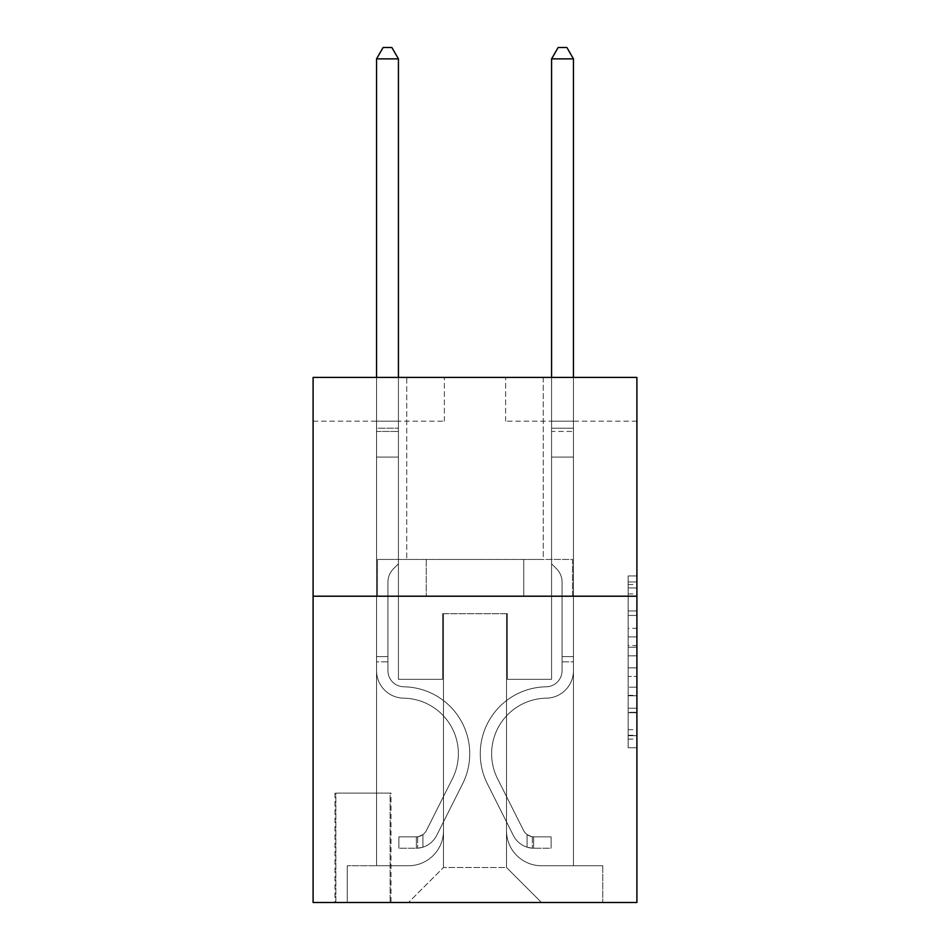 <?xml version="1.0" encoding="UTF-8"?>
<svg xmlns="http://www.w3.org/2000/svg" width="950" height="950" viewBox="0 0 950 950"><rect width="100%" height="100%" fill="white"/><g stroke="black" fill="none" stroke-linecap="round" stroke-linejoin="round"><path stroke-width="0.71" stroke-dasharray="4.75 3.56" d="M628.152 628.342L628.152 655.832L636.904 655.832L636.904 739.148L636.904 584.535L636.904 655.832L628.152 655.832L628.152 581.958L628.152 747.745L628.152 575.938L628.152 735.716L636.904 735.716L628.152 735.716L636.904 735.716L628.152 735.716L628.152 708.225L628.152 747.745L636.904 747.745L636.904 575.938L636.904 735.288L636.904 667.85L628.152 667.85L636.904 667.85L636.904 708.225L636.904 587.967L628.152 587.967L636.904 587.967L636.904 747.745L636.904 584.535L636.904 747.745L628.152 747.745L628.152 575.938L636.904 575.938L636.904 584.535L636.904 575.938L636.904 584.535L636.904 575.938L636.904 581.958L636.904 575.938L628.152 575.938L628.152 587.967L636.904 587.967L628.152 587.967L628.152 628.342L636.904 628.342M543.258 377.423L543.258 559.455L406.742 559.455L543.258 559.455L406.742 559.455L543.258 559.455L543.258 377.423L406.742 377.423L406.742 559.455L406.742 377.423L543.258 377.423M390.984 793.107L334.982 793.107L390.984 793.107L390.984 902.5L334.982 902.5L390.984 902.5M334.982 793.107L334.982 902.5M636.904 645.513L636.904 636.928L636.904 645.513L628.152 645.513L628.152 610.945L628.152 712.738L628.152 687.182L636.904 687.182L628.152 687.182L628.152 747.745L636.904 747.745L628.152 747.745L636.904 747.745L628.152 747.745L628.152 575.938L636.904 575.938L628.152 575.938L636.904 575.938L628.152 575.938L628.152 645.513L636.904 645.513M636.904 596.208L636.904 902.5L313.096 902.5L313.096 596.208L636.904 596.208L636.904 377.423L505.626 377.423L636.904 377.423L636.904 421.183L636.904 377.423L313.096 377.423L444.374 377.423L313.096 377.423L313.096 596.208L636.904 596.208L313.096 596.208M376.544 421.183L376.544 865.747L408.488 865.747A35.008 35.008 0 0 0 443.496 830.739L443.496 613.712L443.496 867.492L443.496 613.712L443.496 867.492L443.496 613.712L506.504 613.712L506.504 830.739A35.008 35.008 0 0 0 541.512 865.747L573.456 865.747L573.456 421.183L573.456 865.747L573.456 421.183L573.456 865.747L573.456 421.183L573.456 865.747L573.456 421.183L573.456 865.747L573.456 421.183L573.456 865.747L573.456 421.183L573.456 865.747L573.456 421.183L573.456 865.747L602.763 865.747L541.512 865.747L573.456 865.747L541.512 865.747L573.456 865.747L541.512 865.747L573.456 865.747L541.512 865.747L573.456 865.747L541.512 865.747L573.456 865.747L541.512 865.747L573.456 865.747L573.456 421.183L551.57 421.183L573.456 421.183L551.57 421.183L573.456 421.183L551.57 421.183L573.456 421.183L551.57 421.183L573.456 421.183L551.57 421.183L573.456 421.183L551.57 421.183L573.456 421.183L551.57 421.183L573.456 421.183L551.57 421.183L573.456 421.183L573.456 865.747L541.512 865.747A35.008 35.008 0 0 1 506.504 830.739A35.008 35.008 0 0 0 541.512 865.747A35.008 35.008 0 0 1 506.504 830.739A35.008 35.008 0 0 0 541.512 865.747A35.008 35.008 0 0 1 506.504 830.739A35.008 35.008 0 0 0 541.512 865.747A35.008 35.008 0 0 1 506.504 830.739A35.008 35.008 0 0 0 541.512 865.747A35.008 35.008 0 0 1 506.504 830.739A35.008 35.008 0 0 0 541.512 865.747A35.008 35.008 0 0 1 506.504 830.739A35.008 35.008 0 0 0 541.512 865.747A35.008 35.008 0 0 1 506.504 830.739L506.504 613.712L506.504 867.492L443.496 867.492L506.504 867.492L541.512 902.5L602.763 902.5L408.488 902.5L541.512 902.5L506.504 867.492L541.512 902.5L506.504 867.492L506.504 613.712L506.504 867.492L506.504 613.712L442.617 613.712L442.617 679.345L398.43 679.345L398.43 421.183L376.544 421.183L376.544 865.747L408.488 865.747A35.008 35.008 0 0 0 443.496 830.739L443.496 613.712L442.617 613.712L442.617 679.345L398.43 679.345L398.43 421.183L376.544 421.183L376.544 865.747L408.488 865.747L347.237 865.747L408.488 865.747L376.544 865.747L376.544 421.183L376.544 865.747L376.544 421.183L376.544 865.747L376.544 421.183L376.544 865.747L376.544 421.183L376.544 865.747L376.544 421.183L376.544 865.747L376.544 421.183L398.43 421.183L376.544 421.183L398.43 421.183L376.544 421.183L398.43 421.183L376.544 421.183L398.43 421.183L376.544 421.183L398.43 421.183L376.544 421.183L398.43 421.183L376.544 421.183L398.43 421.183L376.544 421.183L376.544 865.747L376.544 421.183M443.496 830.739L443.496 613.712L442.617 613.712L442.617 679.345L398.43 679.345L398.43 421.183L398.43 679.345L398.43 421.183L398.43 679.345L398.43 421.183L398.43 679.345L398.43 421.183L398.43 679.345L398.43 421.183L398.43 679.345L398.43 421.183L398.43 679.345L398.43 421.183L398.43 679.345L442.617 679.345L398.43 679.345L442.617 679.345L398.43 679.345L442.617 679.345L398.43 679.345L442.617 679.345L398.43 679.345L442.617 679.345L398.43 679.345L442.617 679.345L398.43 679.345L442.617 679.345L442.617 613.712L442.617 679.345L442.617 613.712L442.617 679.345L442.617 613.712L442.617 679.345L442.617 613.712L442.617 679.345L442.617 613.712L442.617 679.345L442.617 613.712L442.617 679.345L442.617 613.712L443.496 613.712L442.617 613.712L443.496 613.712L442.617 613.712L443.496 613.712L442.617 613.712L443.496 613.712L442.617 613.712L443.496 613.712L442.617 613.712L443.496 613.712L442.617 613.712L443.496 613.712L443.496 830.739A35.008 35.008 0 0 1 408.488 865.747A35.008 35.008 0 0 0 443.496 830.739A35.008 35.008 0 0 1 408.488 865.747A35.008 35.008 0 0 0 443.496 830.739A35.008 35.008 0 0 1 408.488 865.747A35.008 35.008 0 0 0 443.496 830.739A35.008 35.008 0 0 1 408.488 865.747A35.008 35.008 0 0 0 443.496 830.739A35.008 35.008 0 0 1 408.488 865.747A35.008 35.008 0 0 0 443.496 830.739A35.008 35.008 0 0 1 408.488 865.747A35.008 35.008 0 0 0 443.496 830.739M636.904 421.183L505.626 421.183L636.904 421.183M313.096 421.183L444.374 421.183L313.096 421.183L313.096 377.423L313.096 421.183M335.849 902.5L390.117 902.5L335.849 902.5L335.849 793.107L390.117 793.107L390.117 902.5L390.117 793.107L335.849 793.107L335.849 902.5M347.237 902.5L408.488 902.5L443.496 867.492L408.488 902.5L443.496 867.492L408.488 902.5L347.237 902.5L347.237 865.747L347.237 902.5M507.383 613.712L506.504 613.712L507.383 613.712L506.504 613.712L507.383 613.712L506.504 613.712L507.383 613.712L506.504 613.712L507.383 613.712L506.504 613.712L507.383 613.712L506.504 613.712L507.383 613.712L506.504 613.712L507.383 613.712L506.504 613.712L507.383 613.712L507.383 679.345L507.383 613.712M505.626 421.183L505.626 377.423L505.626 421.183M444.374 421.183L444.374 377.423L444.374 421.183M602.763 865.747L602.763 902.5L602.763 865.747M551.57 421.183L551.57 679.345L507.383 679.345L551.57 679.345L507.383 679.345L551.57 679.345L507.383 679.345L551.57 679.345L507.383 679.345L551.57 679.345L507.383 679.345L551.57 679.345L507.383 679.345L551.57 679.345L507.383 679.345L551.57 679.345L507.383 679.345L551.57 679.345L551.57 421.183M572.518 596.208L377.483 596.208L572.518 596.208L572.518 559.455L377.483 559.455L523.759 559.455L523.759 596.208L523.759 559.455L426.241 559.455L426.241 596.208L426.241 559.455L377.483 559.455L377.483 596.208L377.483 559.455L572.518 559.455L572.518 596.208M426.241 559.455L426.241 596.208L426.241 559.455M523.759 559.455L523.759 596.208L523.759 559.455M628.152 655.832L636.904 655.832L628.152 655.832M628.152 581.958L628.152 575.938L628.152 581.958L636.904 581.958L628.152 581.958M628.152 712.31L628.152 676.447L628.152 712.31L636.904 712.31L628.152 712.31M628.152 676.447L628.152 667.85L636.904 667.85L628.152 667.85L628.152 676.447L636.904 676.447L628.152 676.447M628.152 610.945L628.152 587.967L628.152 610.945L636.904 610.945L628.152 610.945M628.152 575.938L636.904 575.938L628.152 575.938L628.152 584.535L628.152 575.938L636.904 575.938M628.152 747.745L636.904 747.745L628.152 747.745L628.152 739.148L628.152 747.745M376.544 661.841L376.544 58.876L376.544 457.057L376.544 58.876L398.43 58.876L398.43 428.177L398.43 58.876L376.544 58.876L383.111 47.5L391.863 47.5L383.111 47.5L376.544 58.876L376.544 457.057L376.544 58.876L398.43 58.876L391.863 47.5L398.43 58.876L398.43 457.057L376.544 457.057L376.544 58.876L383.111 47.5L391.863 47.5L383.111 47.5L376.544 58.876L376.544 457.057L398.43 457.057L398.43 563.825L393.49 568.753A19.012 19.012 0 0 0 387.921 582.207A19.012 19.012 0 0 1 393.49 568.753L398.43 563.825L398.43 58.876L376.544 58.876L398.43 58.876L391.863 47.5L398.43 58.876L398.43 457.057L376.544 457.057L376.544 670.617A27.562 27.562 0 0 0 403.679 698.179A27.562 27.562 0 0 1 376.544 670.617L376.544 457.057L398.43 457.057L398.43 563.825L393.49 568.753A19.012 19.012 0 0 0 387.921 582.207A19.012 19.012 0 0 1 393.49 568.753L398.43 563.825L398.43 58.876L376.544 58.876L383.111 47.5L391.863 47.5L383.111 47.5L376.544 58.876L376.544 428.177L376.544 58.876L398.43 58.876L391.863 47.5L398.43 58.876L398.43 457.057L376.544 457.057L376.544 670.617A27.562 27.562 0 0 0 403.679 698.179A27.562 27.562 0 0 1 376.544 670.617L376.544 457.057L398.43 457.057L398.43 563.825L393.49 568.753A19.012 19.012 0 0 0 387.921 582.207A19.012 19.012 0 0 1 393.49 568.753L398.43 563.825L398.43 58.876L376.544 58.876L383.111 47.5L391.863 47.5L383.111 47.5L376.544 58.876L376.544 431.442L376.544 58.876L398.43 58.876L391.863 47.5L398.43 58.876L398.43 457.057L376.544 457.057L376.544 670.617A27.562 27.562 0 0 0 403.679 698.179A27.562 27.562 0 0 1 376.544 670.617L376.544 457.057L398.43 457.057L398.43 563.825L393.49 568.753A19.012 19.012 0 0 0 387.921 582.207A19.012 19.012 0 0 1 393.49 568.753L398.43 563.825L398.43 58.876L376.544 58.876L383.111 47.5L391.863 47.5L383.111 47.5L376.544 58.876L376.544 670.617A27.562 27.562 0 0 0 403.679 698.179A55.575 55.575 0 0 1 452.449 778.703A55.575 55.575 0 0 0 403.679 698.179A27.562 27.562 0 0 1 376.544 670.617L376.544 457.057L398.43 457.057L398.43 563.825L393.49 568.753A19.012 19.012 0 0 0 387.921 582.207A19.012 19.012 0 0 1 393.49 568.753L398.43 563.825L398.43 457.057L376.544 457.057L376.544 670.617A27.562 27.562 0 0 0 403.679 698.179A27.562 27.562 0 0 1 376.544 670.617L376.544 457.057L398.43 457.057L398.43 431.442L398.43 563.825L393.49 568.753A19.012 19.012 0 0 0 387.921 582.207A19.012 19.012 0 0 1 393.49 568.753L398.43 563.825L398.43 457.057L376.544 457.057L376.544 670.617A27.562 27.562 0 0 0 403.679 698.179A27.562 27.562 0 0 1 376.544 670.617L376.544 457.057L398.43 457.057L398.43 428.177L398.43 563.825L393.49 568.753A19.012 19.012 0 0 0 387.921 582.207A19.012 19.012 0 0 1 393.49 568.753L398.43 563.825L398.43 457.057L376.544 457.057L376.544 670.617A27.562 27.562 0 0 0 403.679 698.179A55.575 55.575 0 0 1 452.449 778.703A55.575 55.575 0 0 0 403.679 698.179A27.562 27.562 0 0 1 376.544 670.617L376.544 457.057L398.43 457.057L398.43 58.876L391.863 47.5L398.43 58.876L398.43 563.825L393.49 568.753A19.012 19.012 0 0 0 387.921 582.207A19.012 19.012 0 0 1 393.49 568.753L398.43 563.825L398.43 457.057L376.544 457.057L376.544 670.617L376.544 661.841L387.921 661.841L387.921 656.592L376.544 656.592L387.921 656.592L387.921 670.617L387.921 582.207L387.921 670.617A16.186 16.186 0 0 0 403.857 686.803A16.186 16.186 0 0 1 387.921 670.617L387.921 582.207L387.921 670.617L387.921 656.592L376.544 656.592L387.921 656.592L387.921 670.617A16.186 16.186 0 0 0 403.857 686.803A16.186 16.186 0 0 1 387.921 670.617L387.921 582.207L387.921 670.617A16.186 16.186 0 0 0 403.857 686.803A16.186 16.186 0 0 1 387.921 670.617L387.921 582.207L387.921 670.617L387.921 656.592L376.544 656.592L387.921 656.592L387.921 670.617A16.186 16.186 0 0 0 403.857 686.803A66.951 66.951 0 0 1 462.614 783.809A66.951 66.951 0 0 0 403.857 686.803A16.186 16.186 0 0 1 387.921 670.617L387.921 582.207L387.921 670.617A16.186 16.186 0 0 0 403.857 686.803A16.186 16.186 0 0 1 387.921 670.617L387.921 582.207L387.921 670.617L387.921 656.592L376.544 656.592L387.921 656.592L387.921 670.617A16.186 16.186 0 0 0 403.857 686.803A16.186 16.186 0 0 1 387.921 670.617L387.921 582.207L387.921 670.617A16.186 16.186 0 0 0 403.857 686.803A66.951 66.951 0 0 1 462.614 783.809A66.951 66.951 0 0 0 403.857 686.803A16.186 16.186 0 0 1 387.921 670.617L387.921 582.207L387.921 670.617L387.921 661.841L376.544 661.841M416.361 848.243A23.192 23.192 0 0 0 436.644 835.466L462.614 783.809A66.951 66.951 0 0 0 403.857 686.803A16.186 16.186 0 0 1 387.921 670.617A16.186 16.186 0 0 0 403.857 686.803A16.186 16.186 0 0 1 387.921 670.617A16.186 16.186 0 0 0 403.857 686.803A66.951 66.951 0 0 1 462.614 783.809L436.644 835.466L462.614 783.809A66.951 66.951 0 0 0 403.857 686.803A16.186 16.186 0 0 1 387.921 670.617A16.186 16.186 0 0 0 403.857 686.803A66.951 66.951 0 0 1 462.614 783.809A66.951 66.951 0 0 0 403.857 686.803A16.186 16.186 0 0 1 387.921 670.617A16.186 16.186 0 0 0 403.857 686.803A16.186 16.186 0 0 1 387.921 670.617A16.186 16.186 0 0 0 403.857 686.803A66.951 66.951 0 0 1 462.614 783.809A66.951 66.951 0 0 0 403.857 686.803A16.186 16.186 0 0 1 387.921 670.617A16.186 16.186 0 0 0 403.857 686.803A66.951 66.951 0 0 1 462.614 783.809L436.644 835.466L462.614 783.809A66.951 66.951 0 0 0 403.857 686.803A16.186 16.186 0 0 1 387.921 670.617A16.186 16.186 0 0 0 403.857 686.803A16.186 16.186 0 0 1 387.921 670.617A16.186 16.186 0 0 0 403.857 686.803A66.951 66.951 0 0 1 462.614 783.809A66.951 66.951 0 0 0 403.857 686.803A16.186 16.186 0 0 1 387.921 670.617A16.186 16.186 0 0 0 403.857 686.803A66.951 66.951 0 0 1 462.614 783.809A66.951 66.951 0 0 0 403.857 686.803A66.951 66.951 0 0 1 462.614 783.809L436.644 835.466A23.192 23.192 0 0 1 422.928 847.163A23.192 23.192 0 0 0 436.644 835.466L462.614 783.809A66.951 66.951 0 0 0 403.857 686.803A66.951 66.951 0 0 1 462.614 783.809L436.644 835.466L462.614 783.809A66.951 66.951 0 0 0 403.857 686.803A66.951 66.951 0 0 1 462.614 783.809A66.951 66.951 0 0 0 403.857 686.803A66.951 66.951 0 0 1 462.614 783.809L436.644 835.466L462.614 783.809A66.951 66.951 0 0 0 403.857 686.803A66.951 66.951 0 0 1 462.614 783.809L436.644 835.466A23.192 23.192 0 0 1 422.928 847.163C416.183 848.587 416.183 848.587 422.928 847.163C416.183 848.587 416.183 848.587 422.928 847.163A23.192 23.192 0 0 0 436.644 835.466L462.614 783.809A66.951 66.951 0 0 0 403.857 686.803A66.951 66.951 0 0 1 462.614 783.809A66.951 66.951 0 0 0 403.857 686.803A66.951 66.951 0 0 1 462.614 783.809L436.644 835.466L462.614 783.809A66.951 66.951 0 0 0 403.857 686.803A66.951 66.951 0 0 1 462.614 783.809L436.644 835.466A23.192 23.192 0 0 1 422.928 847.163C416.183 848.587 416.183 848.587 422.928 847.163C416.183 848.587 416.183 848.587 422.928 847.163A23.192 23.192 0 0 0 436.644 835.466L462.614 783.809L436.644 835.466A23.192 23.192 0 0 1 422.928 847.163C416.183 848.587 416.183 848.587 422.928 847.163C416.183 848.587 416.183 848.587 422.928 847.163A23.192 23.192 0 0 0 436.644 835.466L462.614 783.809L436.644 835.466A23.192 23.192 0 0 1 422.928 847.163C416.183 848.587 416.183 848.587 422.928 847.163C416.183 848.587 416.183 848.587 422.928 847.163A23.192 23.192 0 0 0 436.644 835.466L462.614 783.809L436.644 835.466A23.192 23.192 0 0 1 422.928 847.163C416.183 848.587 416.183 848.587 422.928 847.163C416.183 848.587 416.183 848.587 422.928 847.163A23.192 23.192 0 0 0 436.644 835.466L462.614 783.809L436.644 835.466A23.192 23.192 0 0 1 422.928 847.163C416.183 848.587 416.183 848.587 422.928 847.163C416.183 848.587 416.183 848.587 422.928 847.163A23.192 23.192 0 0 0 436.644 835.466L462.614 783.809L436.644 835.466A23.192 23.192 0 0 1 422.928 847.163C416.183 848.587 416.183 848.587 422.928 847.163C416.183 848.587 416.183 848.587 422.928 847.163A23.192 23.192 0 0 0 436.644 835.466A23.192 23.192 0 0 1 416.361 848.243L416.361 836.855A11.816 11.816 0 0 0 426.479 830.359L452.449 778.703A55.575 55.575 0 0 0 403.679 698.179A27.562 27.562 0 0 1 376.544 670.617A27.562 27.562 0 0 0 403.679 698.179A27.562 27.562 0 0 1 376.544 670.617A27.562 27.562 0 0 0 403.679 698.179A55.575 55.575 0 0 1 452.449 778.703L426.479 830.359L452.449 778.703A55.575 55.575 0 0 0 403.679 698.179A27.562 27.562 0 0 1 376.544 670.617A27.562 27.562 0 0 0 403.679 698.179A55.575 55.575 0 0 1 452.449 778.703A55.575 55.575 0 0 0 403.679 698.179A27.562 27.562 0 0 1 376.544 670.617A27.562 27.562 0 0 0 403.679 698.179A27.562 27.562 0 0 1 376.544 670.617A27.562 27.562 0 0 0 403.679 698.179A55.575 55.575 0 0 1 452.449 778.703A55.575 55.575 0 0 0 403.679 698.179A27.562 27.562 0 0 1 376.544 670.617A27.562 27.562 0 0 0 403.679 698.179A55.575 55.575 0 0 1 452.449 778.703L426.479 830.359L452.449 778.703A55.575 55.575 0 0 0 403.679 698.179A27.562 27.562 0 0 1 376.544 670.617A27.562 27.562 0 0 0 403.679 698.179A27.562 27.562 0 0 1 376.544 670.617A27.562 27.562 0 0 0 403.679 698.179A55.575 55.575 0 0 1 452.449 778.703A55.575 55.575 0 0 0 403.679 698.179A27.562 27.562 0 0 1 376.544 670.617A27.562 27.562 0 0 0 403.679 698.179A55.575 55.575 0 0 1 452.449 778.703A55.575 55.575 0 0 0 403.679 698.179A55.575 55.575 0 0 1 452.449 778.703L426.479 830.359A11.816 11.816 0 0 1 422.928 834.563C416.302 837.615 416.302 837.615 422.928 834.563C416.302 837.615 416.302 837.615 422.928 834.563A11.816 11.816 0 0 0 426.479 830.359L452.449 778.703A55.575 55.575 0 0 0 403.679 698.179A55.575 55.575 0 0 1 452.449 778.703L426.479 830.359L452.449 778.703A55.575 55.575 0 0 0 403.679 698.179A55.575 55.575 0 0 1 452.449 778.703A55.575 55.575 0 0 0 403.679 698.179A55.575 55.575 0 0 1 452.449 778.703L426.479 830.359L452.449 778.703A55.575 55.575 0 0 0 403.679 698.179A55.575 55.575 0 0 1 452.449 778.703L426.479 830.359A11.816 11.816 0 0 1 422.928 834.563C416.302 837.615 416.302 837.615 422.928 834.563C416.302 837.615 416.302 837.615 422.928 834.563A11.816 11.816 0 0 0 426.479 830.359L452.449 778.703A55.575 55.575 0 0 0 403.679 698.179A55.575 55.575 0 0 1 452.449 778.703A55.575 55.575 0 0 0 403.679 698.179A55.575 55.575 0 0 1 452.449 778.703L426.479 830.359L452.449 778.703A55.575 55.575 0 0 0 403.679 698.179A55.575 55.575 0 0 1 452.449 778.703L426.479 830.359A11.816 11.816 0 0 1 422.928 834.563C416.302 837.615 416.302 837.615 422.928 834.563C416.302 837.615 416.302 837.615 422.928 834.563A11.816 11.816 0 0 0 426.479 830.359L452.449 778.703L426.479 830.359A11.816 11.816 0 0 1 422.928 834.563C416.302 837.615 416.302 837.615 422.928 834.563C416.302 837.615 416.302 837.615 422.928 834.563A11.816 11.816 0 0 0 426.479 830.359L452.449 778.703L426.479 830.359A11.816 11.816 0 0 1 422.928 834.563C416.302 837.615 416.302 837.615 422.928 834.563C416.302 837.615 416.302 837.615 422.928 834.563A11.816 11.816 0 0 0 426.479 830.359L452.449 778.703L426.479 830.359A11.816 11.816 0 0 1 422.928 834.563C416.302 837.615 416.302 837.615 422.928 834.563C416.302 837.615 416.302 837.615 422.928 834.563A11.816 11.816 0 0 0 426.479 830.359L452.449 778.703L426.479 830.359A11.816 11.816 0 0 1 422.928 834.563C416.302 837.615 416.302 837.615 422.928 834.563C416.302 837.615 416.302 837.615 422.928 834.563A11.816 11.816 0 0 0 426.479 830.359L452.449 778.703L426.479 830.359A11.816 11.816 0 0 1 422.928 834.563C416.302 837.615 416.302 837.615 422.928 834.563C416.302 837.615 416.302 837.615 422.928 834.563A11.816 11.816 0 0 0 426.479 830.359A11.816 11.816 0 0 1 416.361 836.855L416.361 848.243L398.869 848.243L416.361 848.243A23.192 23.192 0 0 0 436.644 835.466A23.192 23.192 0 0 1 416.361 848.243L416.361 836.855L398.869 836.867L416.361 836.855A11.816 11.816 0 0 0 426.479 830.359A11.816 11.816 0 0 1 416.361 836.855L416.361 848.243L398.869 848.243L398.869 836.867L398.869 848.243L416.361 848.243A23.192 23.192 0 0 0 436.644 835.466A23.192 23.192 0 0 1 416.361 848.243L416.361 836.855L398.869 836.867L416.361 836.855A11.816 11.816 0 0 0 426.479 830.359A11.816 11.816 0 0 1 416.361 836.855L416.361 848.243L398.869 848.243L398.869 836.867L398.869 848.243L416.361 848.243A23.192 23.192 0 0 0 436.644 835.466A23.192 23.192 0 0 1 416.361 848.243L416.361 836.855L398.869 836.867L416.361 836.855A11.816 11.816 0 0 0 426.479 830.359A11.816 11.816 0 0 1 416.361 836.855L416.361 848.243L398.869 848.243L398.869 836.867L398.869 848.243L416.361 848.243A23.192 23.192 0 0 0 436.644 835.466A23.192 23.192 0 0 1 416.361 848.243L416.361 836.855L398.869 836.867L416.361 836.855A11.816 11.816 0 0 0 426.479 830.359A11.816 11.816 0 0 1 416.361 836.855L416.361 848.243L398.869 848.243L398.869 836.867L398.869 848.243L416.361 848.243A23.192 23.192 0 0 0 436.644 835.466A23.192 23.192 0 0 1 416.361 848.243L416.361 836.855L398.869 836.867L416.361 836.855A11.816 11.816 0 0 0 426.479 830.359A11.816 11.816 0 0 1 416.361 836.855L416.361 848.243L398.869 848.243L398.869 836.867L398.869 848.243L416.361 848.243A23.192 23.192 0 0 0 436.644 835.466A23.192 23.192 0 0 1 416.361 848.243L416.361 836.855L398.869 836.867L416.361 836.855A11.816 11.816 0 0 0 426.479 830.359A11.816 11.816 0 0 1 416.361 836.855L416.361 848.243L398.869 848.243L398.869 836.867L398.869 848.243L416.361 848.243A23.192 23.192 0 0 0 436.644 835.466A23.192 23.192 0 0 1 416.361 848.243L416.361 836.855L398.869 836.867L416.361 836.855A11.816 11.816 0 0 0 426.479 830.359A11.816 11.816 0 0 1 416.361 836.855L416.361 848.243L398.869 848.243L398.869 836.867L398.869 848.243L416.361 848.243M573.456 661.841L573.456 58.876L573.456 457.057L573.456 58.876L551.57 58.876L551.57 428.177L551.57 58.876L573.456 58.876L566.889 47.5L558.137 47.5L566.889 47.5L573.456 58.876L573.456 457.057L573.456 58.876L551.57 58.876L558.137 47.5L551.57 58.876L551.57 457.057L573.456 457.057L573.456 58.876L566.889 47.5L558.137 47.5L566.889 47.5L573.456 58.876L573.456 457.057L551.57 457.057L551.57 563.825L556.51 568.753A19.012 19.012 0 0 1 562.079 582.207A19.012 19.012 0 0 0 556.51 568.753L551.57 563.825L551.57 58.876L573.456 58.876L551.57 58.876L558.137 47.5L551.57 58.876L551.57 457.057L573.456 457.057L573.456 670.617A27.562 27.562 0 0 1 546.321 698.179A27.562 27.562 0 0 0 573.456 670.617L573.456 457.057L551.57 457.057L551.57 563.825L556.51 568.753A19.012 19.012 0 0 1 562.079 582.207A19.012 19.012 0 0 0 556.51 568.753L551.57 563.825L551.57 58.876L573.456 58.876L566.889 47.5L558.137 47.5L566.889 47.5L573.456 58.876L573.456 428.177L573.456 58.876L551.57 58.876L558.137 47.5L551.57 58.876L551.57 457.057L573.456 457.057L573.456 670.617A27.562 27.562 0 0 1 546.321 698.179A27.562 27.562 0 0 0 573.456 670.617L573.456 457.057L551.57 457.057L551.57 563.825L556.51 568.753A19.012 19.012 0 0 1 562.079 582.207A19.012 19.012 0 0 0 556.51 568.753L551.57 563.825L551.57 58.876L573.456 58.876L566.889 47.5L558.137 47.5L566.889 47.5L573.456 58.876L573.456 431.442L573.456 58.876L551.57 58.876L558.137 47.5L551.57 58.876L551.57 457.057L573.456 457.057L573.456 670.617A27.562 27.562 0 0 1 546.321 698.179A27.562 27.562 0 0 0 573.456 670.617L573.456 457.057L551.57 457.057L551.57 563.825L556.51 568.753A19.012 19.012 0 0 1 562.079 582.207A19.012 19.012 0 0 0 556.51 568.753L551.57 563.825L551.57 58.876L573.456 58.876L566.889 47.5L558.137 47.5L566.889 47.5L573.456 58.876L573.456 670.617A27.562 27.562 0 0 1 546.321 698.179A55.575 55.575 0 0 0 497.551 778.703A55.575 55.575 0 0 1 546.321 698.179A27.562 27.562 0 0 0 573.456 670.617L573.456 457.057L551.57 457.057L551.57 563.825L556.51 568.753A19.012 19.012 0 0 1 562.079 582.207A19.012 19.012 0 0 0 556.51 568.753L551.57 563.825L551.57 457.057L573.456 457.057L573.456 670.617A27.562 27.562 0 0 1 546.321 698.179A27.562 27.562 0 0 0 573.456 670.617L573.456 457.057L551.57 457.057L551.57 431.442L551.57 563.825L556.51 568.753A19.012 19.012 0 0 1 562.079 582.207A19.012 19.012 0 0 0 556.51 568.753L551.57 563.825L551.57 457.057L573.456 457.057L573.456 670.617A27.562 27.562 0 0 1 546.321 698.179A27.562 27.562 0 0 0 573.456 670.617L573.456 457.057L551.57 457.057L551.57 428.177L551.57 563.825L556.51 568.753A19.012 19.012 0 0 1 562.079 582.207A19.012 19.012 0 0 0 556.51 568.753L551.57 563.825L551.57 457.057L573.456 457.057L573.456 670.617A27.562 27.562 0 0 1 546.321 698.179A55.575 55.575 0 0 0 497.551 778.703A55.575 55.575 0 0 1 546.321 698.179A27.562 27.562 0 0 0 573.456 670.617L573.456 457.057L551.57 457.057L551.57 58.876L558.137 47.5L551.57 58.876L551.57 563.825L556.51 568.753A19.012 19.012 0 0 1 562.079 582.207A19.012 19.012 0 0 0 556.51 568.753L551.57 563.825L551.57 457.057L573.456 457.057L573.456 670.617L573.456 661.841L562.079 661.841L562.079 656.592L573.456 656.592L562.079 656.592L562.079 670.617L562.079 582.207L562.079 670.617A16.186 16.186 0 0 1 546.143 686.803A16.186 16.186 0 0 0 562.079 670.617L562.079 582.207L562.079 670.617L562.079 656.592L573.456 656.592L562.079 656.592L562.079 670.617A16.186 16.186 0 0 1 546.143 686.803A16.186 16.186 0 0 0 562.079 670.617L562.079 582.207L562.079 670.617A16.186 16.186 0 0 1 546.143 686.803A16.186 16.186 0 0 0 562.079 670.617L562.079 582.207L562.079 670.617L562.079 656.592L573.456 656.592L562.079 656.592L562.079 670.617A16.186 16.186 0 0 1 546.143 686.803A66.951 66.951 0 0 0 487.386 783.809A66.951 66.951 0 0 1 546.143 686.803A16.186 16.186 0 0 0 562.079 670.617L562.079 582.207L562.079 670.617A16.186 16.186 0 0 1 546.143 686.803A16.186 16.186 0 0 0 562.079 670.617L562.079 582.207L562.079 670.617L562.079 656.592L573.456 656.592L562.079 656.592L562.079 670.617A16.186 16.186 0 0 1 546.143 686.803A16.186 16.186 0 0 0 562.079 670.617L562.079 582.207L562.079 670.617A16.186 16.186 0 0 1 546.143 686.803A66.951 66.951 0 0 0 487.386 783.809A66.951 66.951 0 0 1 546.143 686.803A16.186 16.186 0 0 0 562.079 670.617L562.079 582.207L562.079 670.617L562.079 661.841L573.456 661.841M533.639 848.243A23.192 23.192 0 0 1 513.356 835.466L487.386 783.809A66.951 66.951 0 0 1 546.143 686.803A16.186 16.186 0 0 0 562.079 670.617A16.186 16.186 0 0 1 546.143 686.803A16.186 16.186 0 0 0 562.079 670.617A16.186 16.186 0 0 1 546.143 686.803A66.951 66.951 0 0 0 487.386 783.809L513.356 835.466L487.386 783.809A66.951 66.951 0 0 1 546.143 686.803A16.186 16.186 0 0 0 562.079 670.617A16.186 16.186 0 0 1 546.143 686.803A66.951 66.951 0 0 0 487.386 783.809A66.951 66.951 0 0 1 546.143 686.803A16.186 16.186 0 0 0 562.079 670.617A16.186 16.186 0 0 1 546.143 686.803A16.186 16.186 0 0 0 562.079 670.617A16.186 16.186 0 0 1 546.143 686.803A66.951 66.951 0 0 0 487.386 783.809A66.951 66.951 0 0 1 546.143 686.803A16.186 16.186 0 0 0 562.079 670.617A16.186 16.186 0 0 1 546.143 686.803A66.951 66.951 0 0 0 487.386 783.809L513.356 835.466L487.386 783.809A66.951 66.951 0 0 1 546.143 686.803A16.186 16.186 0 0 0 562.079 670.617A16.186 16.186 0 0 1 546.143 686.803A16.186 16.186 0 0 0 562.079 670.617A16.186 16.186 0 0 1 546.143 686.803A66.951 66.951 0 0 0 487.386 783.809A66.951 66.951 0 0 1 546.143 686.803A16.186 16.186 0 0 0 562.079 670.617A16.186 16.186 0 0 1 546.143 686.803A66.951 66.951 0 0 0 487.386 783.809A66.951 66.951 0 0 1 546.143 686.803A66.951 66.951 0 0 0 487.386 783.809L513.356 835.466A23.192 23.192 0 0 0 527.072 847.163A23.192 23.192 0 0 1 513.356 835.466L487.386 783.809A66.951 66.951 0 0 1 546.143 686.803A66.951 66.951 0 0 0 487.386 783.809L513.356 835.466L487.386 783.809A66.951 66.951 0 0 1 546.143 686.803A66.951 66.951 0 0 0 487.386 783.809A66.951 66.951 0 0 1 546.143 686.803A66.951 66.951 0 0 0 487.386 783.809L513.356 835.466L487.386 783.809A66.951 66.951 0 0 1 546.143 686.803A66.951 66.951 0 0 0 487.386 783.809L513.356 835.466A23.192 23.192 0 0 0 527.072 847.163C533.817 848.587 533.817 848.587 527.072 847.163C533.817 848.587 533.817 848.587 527.072 847.163A23.192 23.192 0 0 1 513.356 835.466L487.386 783.809A66.951 66.951 0 0 1 546.143 686.803A66.951 66.951 0 0 0 487.386 783.809A66.951 66.951 0 0 1 546.143 686.803A66.951 66.951 0 0 0 487.386 783.809L513.356 835.466L487.386 783.809A66.951 66.951 0 0 1 546.143 686.803A66.951 66.951 0 0 0 487.386 783.809L513.356 835.466A23.192 23.192 0 0 0 527.072 847.163C533.817 848.587 533.817 848.587 527.072 847.163C533.817 848.587 533.817 848.587 527.072 847.163A23.192 23.192 0 0 1 513.356 835.466L487.386 783.809L513.356 835.466A23.192 23.192 0 0 0 527.072 847.163C533.817 848.587 533.817 848.587 527.072 847.163C533.817 848.587 533.817 848.587 527.072 847.163A23.192 23.192 0 0 1 513.356 835.466L487.386 783.809L513.356 835.466A23.192 23.192 0 0 0 527.072 847.163C533.817 848.587 533.817 848.587 527.072 847.163C533.817 848.587 533.817 848.587 527.072 847.163A23.192 23.192 0 0 1 513.356 835.466L487.386 783.809L513.356 835.466A23.192 23.192 0 0 0 527.072 847.163C533.817 848.587 533.817 848.587 527.072 847.163C533.817 848.587 533.817 848.587 527.072 847.163A23.192 23.192 0 0 1 513.356 835.466L487.386 783.809L513.356 835.466A23.192 23.192 0 0 0 527.072 847.163C533.817 848.587 533.817 848.587 527.072 847.163C533.817 848.587 533.817 848.587 527.072 847.163A23.192 23.192 0 0 1 513.356 835.466L487.386 783.809L513.356 835.466A23.192 23.192 0 0 0 527.072 847.163C533.817 848.587 533.817 848.587 527.072 847.163C533.817 848.587 533.817 848.587 527.072 847.163A23.192 23.192 0 0 1 513.356 835.466A23.192 23.192 0 0 0 533.639 848.243L533.639 836.855A11.816 11.816 0 0 1 523.521 830.359L497.551 778.703A55.575 55.575 0 0 1 546.321 698.179A27.562 27.562 0 0 0 573.456 670.617A27.562 27.562 0 0 1 546.321 698.179A27.562 27.562 0 0 0 573.456 670.617A27.562 27.562 0 0 1 546.321 698.179A55.575 55.575 0 0 0 497.551 778.703L523.521 830.359L497.551 778.703A55.575 55.575 0 0 1 546.321 698.179A27.562 27.562 0 0 0 573.456 670.617A27.562 27.562 0 0 1 546.321 698.179A55.575 55.575 0 0 0 497.551 778.703A55.575 55.575 0 0 1 546.321 698.179A27.562 27.562 0 0 0 573.456 670.617A27.562 27.562 0 0 1 546.321 698.179A27.562 27.562 0 0 0 573.456 670.617A27.562 27.562 0 0 1 546.321 698.179A55.575 55.575 0 0 0 497.551 778.703A55.575 55.575 0 0 1 546.321 698.179A27.562 27.562 0 0 0 573.456 670.617A27.562 27.562 0 0 1 546.321 698.179A55.575 55.575 0 0 0 497.551 778.703L523.521 830.359L497.551 778.703A55.575 55.575 0 0 1 546.321 698.179A27.562 27.562 0 0 0 573.456 670.617A27.562 27.562 0 0 1 546.321 698.179A27.562 27.562 0 0 0 573.456 670.617A27.562 27.562 0 0 1 546.321 698.179A55.575 55.575 0 0 0 497.551 778.703A55.575 55.575 0 0 1 546.321 698.179A27.562 27.562 0 0 0 573.456 670.617A27.562 27.562 0 0 1 546.321 698.179A55.575 55.575 0 0 0 497.551 778.703A55.575 55.575 0 0 1 546.321 698.179A55.575 55.575 0 0 0 497.551 778.703L523.521 830.359A11.816 11.816 0 0 0 527.072 834.563C533.698 837.615 533.698 837.615 527.072 834.563C533.698 837.615 533.698 837.615 527.072 834.563A11.816 11.816 0 0 1 523.521 830.359L497.551 778.703A55.575 55.575 0 0 1 546.321 698.179A55.575 55.575 0 0 0 497.551 778.703L523.521 830.359L497.551 778.703A55.575 55.575 0 0 1 546.321 698.179A55.575 55.575 0 0 0 497.551 778.703A55.575 55.575 0 0 1 546.321 698.179A55.575 55.575 0 0 0 497.551 778.703L523.521 830.359L497.551 778.703A55.575 55.575 0 0 1 546.321 698.179A55.575 55.575 0 0 0 497.551 778.703L523.521 830.359A11.816 11.816 0 0 0 527.072 834.563C533.698 837.615 533.698 837.615 527.072 834.563C533.698 837.615 533.698 837.615 527.072 834.563A11.816 11.816 0 0 1 523.521 830.359L497.551 778.703A55.575 55.575 0 0 1 546.321 698.179A55.575 55.575 0 0 0 497.551 778.703A55.575 55.575 0 0 1 546.321 698.179A55.575 55.575 0 0 0 497.551 778.703L523.521 830.359L497.551 778.703A55.575 55.575 0 0 1 546.321 698.179A55.575 55.575 0 0 0 497.551 778.703L523.521 830.359A11.816 11.816 0 0 0 527.072 834.563C533.698 837.615 533.698 837.615 527.072 834.563C533.698 837.615 533.698 837.615 527.072 834.563A11.816 11.816 0 0 1 523.521 830.359L497.551 778.703L523.521 830.359A11.816 11.816 0 0 0 527.072 834.563C533.698 837.615 533.698 837.615 527.072 834.563C533.698 837.615 533.698 837.615 527.072 834.563A11.816 11.816 0 0 1 523.521 830.359L497.551 778.703L523.521 830.359A11.816 11.816 0 0 0 527.072 834.563C533.698 837.615 533.698 837.615 527.072 834.563C533.698 837.615 533.698 837.615 527.072 834.563A11.816 11.816 0 0 1 523.521 830.359L497.551 778.703L523.521 830.359A11.816 11.816 0 0 0 527.072 834.563C533.698 837.615 533.698 837.615 527.072 834.563C533.698 837.615 533.698 837.615 527.072 834.563A11.816 11.816 0 0 1 523.521 830.359L497.551 778.703L523.521 830.359A11.816 11.816 0 0 0 527.072 834.563C533.698 837.615 533.698 837.615 527.072 834.563C533.698 837.615 533.698 837.615 527.072 834.563A11.816 11.816 0 0 1 523.521 830.359L497.551 778.703L523.521 830.359A11.816 11.816 0 0 0 527.072 834.563C533.698 837.615 533.698 837.615 527.072 834.563C533.698 837.615 533.698 837.615 527.072 834.563A11.816 11.816 0 0 1 523.521 830.359A11.816 11.816 0 0 0 533.639 836.855L533.639 848.243L551.131 848.243L533.639 848.243A23.192 23.192 0 0 1 513.356 835.466A23.192 23.192 0 0 0 533.639 848.243L533.639 836.855L551.131 836.867L533.639 836.855A11.816 11.816 0 0 1 523.521 830.359A11.816 11.816 0 0 0 533.639 836.855L533.639 848.243L551.131 848.243L551.131 836.867L551.131 848.243L533.639 848.243A23.192 23.192 0 0 1 513.356 835.466A23.192 23.192 0 0 0 533.639 848.243L533.639 836.855L551.131 836.867L533.639 836.855A11.816 11.816 0 0 1 523.521 830.359A11.816 11.816 0 0 0 533.639 836.855L533.639 848.243L551.131 848.243L551.131 836.867L551.131 848.243L533.639 848.243A23.192 23.192 0 0 1 513.356 835.466A23.192 23.192 0 0 0 533.639 848.243L533.639 836.855L551.131 836.867L533.639 836.855A11.816 11.816 0 0 1 523.521 830.359A11.816 11.816 0 0 0 533.639 836.855L533.639 848.243L551.131 848.243L551.131 836.867L551.131 848.243L533.639 848.243A23.192 23.192 0 0 1 513.356 835.466A23.192 23.192 0 0 0 533.639 848.243L533.639 836.855L551.131 836.867L533.639 836.855A11.816 11.816 0 0 1 523.521 830.359A11.816 11.816 0 0 0 533.639 836.855L533.639 848.243L551.131 848.243L551.131 836.867L551.131 848.243L533.639 848.243A23.192 23.192 0 0 1 513.356 835.466A23.192 23.192 0 0 0 533.639 848.243L533.639 836.855L551.131 836.867L533.639 836.855A11.816 11.816 0 0 1 523.521 830.359A11.816 11.816 0 0 0 533.639 836.855L533.639 848.243L551.131 848.243L551.131 836.867L551.131 848.243L533.639 848.243A23.192 23.192 0 0 1 513.356 835.466A23.192 23.192 0 0 0 533.639 848.243L533.639 836.855L551.131 836.867L533.639 836.855A11.816 11.816 0 0 1 523.521 830.359A11.816 11.816 0 0 0 533.639 836.855L533.639 848.243L551.131 848.243L551.131 836.867L551.131 848.243L533.639 848.243A23.192 23.192 0 0 1 513.356 835.466A23.192 23.192 0 0 0 533.639 848.243L533.639 836.855L551.131 836.867L533.639 836.855A11.816 11.816 0 0 1 523.521 830.359A11.816 11.816 0 0 0 533.639 836.855L533.639 848.243L551.131 848.243L551.131 836.867L551.131 848.243L533.639 848.243M376.544 377.423L376.544 58.876L398.43 58.876L376.544 58.876L383.111 47.5L391.863 47.5L383.111 47.5L376.544 58.876L376.544 428.177L376.544 58.876L398.43 58.876L391.863 47.5L398.43 58.876L398.43 428.177L398.43 58.876L376.544 58.876L383.111 47.5L391.863 47.5L383.111 47.5L376.544 58.876L398.43 58.876L391.863 47.5L398.43 58.876L398.43 377.423M551.57 377.423L551.57 428.177L573.456 428.177L551.57 428.177L573.456 428.177L551.57 428.177L573.456 428.177L551.57 428.177L573.456 428.177L551.57 428.177L573.456 428.177L551.57 428.177L573.456 428.177L551.57 428.177L573.456 428.177L551.57 428.177L573.456 428.177L551.57 428.177L551.57 431.442L551.57 58.876L558.137 47.5L551.57 58.876L573.456 58.876L551.57 58.876L573.456 58.876L566.889 47.5L558.137 47.5L566.889 47.5L573.456 58.876L573.456 428.177L573.456 58.876L551.57 58.876L558.137 47.5L551.57 58.876L551.57 428.177L551.57 58.876L573.456 58.876L566.889 47.5L558.137 47.5L566.889 47.5L573.456 58.876L573.456 377.423M398.869 836.867L415.934 836.867L398.869 836.867L398.869 848.243L398.869 836.867M376.544 428.177L376.544 431.442L376.544 428.177L398.43 428.177L376.544 428.177M422.928 847.163C416.183 848.587 416.183 848.587 422.928 847.163C416.183 848.587 416.183 848.587 422.928 847.163L422.928 834.563L422.928 847.163M398.43 58.876L391.863 47.5L383.111 47.5L376.544 58.876M551.131 836.867L534.066 836.867L551.131 836.867L551.131 848.243L551.131 836.867M527.072 847.163C533.817 848.587 533.817 848.587 527.072 847.163C533.817 848.587 533.817 848.587 527.072 847.163L527.072 834.563L527.072 847.163M551.57 431.442L551.57 457.057L551.57 431.442L573.456 431.442L551.57 431.442M573.456 58.876L566.889 47.5L558.137 47.5L551.57 58.876M628.152 708.225L636.904 708.225L628.152 708.225M628.152 695.341L636.904 695.341M628.152 615.457L636.904 615.457L628.152 615.457M628.152 584.535L636.904 584.535M628.152 739.148L636.904 739.148M628.152 729.695L636.904 729.695M628.152 593.976L636.904 593.976M628.152 647.235L636.904 647.235L628.152 647.235M628.152 695.768L636.904 695.768L628.152 695.768M628.152 712.738L636.904 712.738L628.152 712.738M628.152 636.928L636.904 636.928L628.152 636.928M376.544 431.442L398.43 431.442L376.544 431.442M628.152 735.288L636.904 735.288M628.152 735.716L636.904 735.716M628.152 587.967L636.904 587.967M417.679 836.736L417.679 848.172L417.679 836.736M532.321 836.736L532.321 848.172L532.321 836.736"/><path stroke-width="1.43" d="M636.904 596.208L636.904 902.5L313.096 902.5L313.096 377.423L636.904 377.423L636.904 596.208L313.096 596.208M398.43 377.423L398.43 58.876L376.544 58.876L376.544 377.423M376.544 58.876L383.111 47.5L391.863 47.5L398.43 58.876M573.456 377.423L573.456 58.876L551.57 58.876L551.57 377.423M551.57 58.876L558.137 47.5L566.889 47.5L573.456 58.876"/></g></svg>
